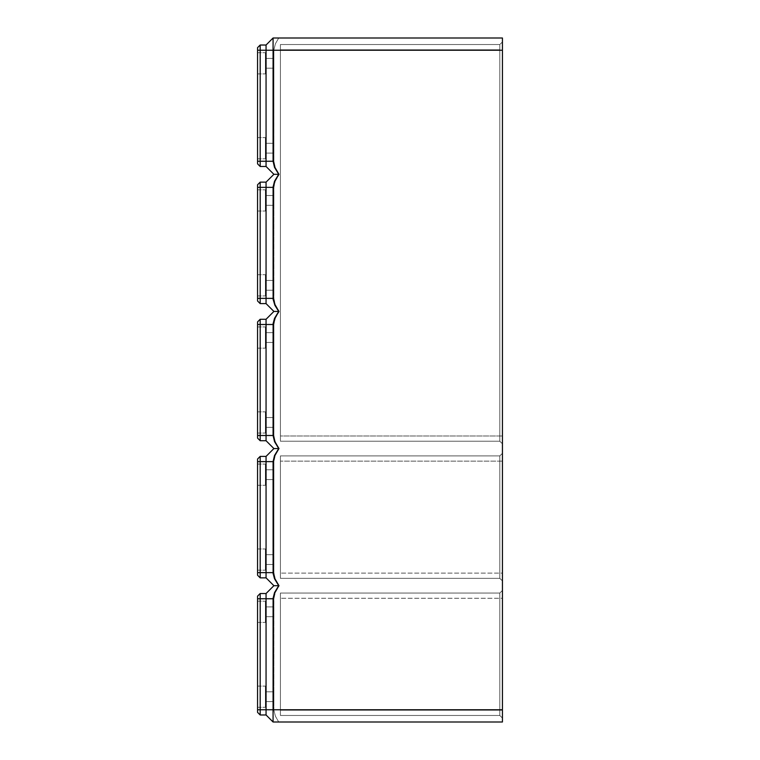 <?xml version="1.0" encoding="UTF-8"?>
<svg xmlns="http://www.w3.org/2000/svg" width="760" height="760" viewBox="0 0 760 760"><rect width="100%" height="100%" fill="white"/><g stroke="black" fill="none" stroke-linecap="round" stroke-linejoin="round"><path stroke-width="0.57" stroke-dasharray="3.8 2.85" d="M265.401 611.809L265.401 601.198L265.401 622.421L265.401 601.198L265.401 622.421L265.401 601.198L265.401 622.421L265.401 601.198L265.401 622.421L265.401 606.908L273.894 606.908L273.894 616.702L273.894 606.908L273.894 616.702L273.894 606.908L273.894 616.702L273.894 606.908L273.894 616.702L273.894 606.908L273.894 616.702L273.894 606.908L273.894 611.809L273.894 606.908L265.401 606.908L265.401 616.702L273.894 616.702L273.894 611.809L273.894 616.702L265.401 616.702L265.401 601.198L265.401 622.421L265.401 601.198L265.401 622.421L265.401 606.908L265.401 616.702L265.401 606.908L273.894 606.908L265.401 606.908L265.401 616.702L273.894 616.702L265.401 616.702L265.401 601.198L265.401 622.421L265.401 601.198L265.401 622.421L265.401 601.198L265.401 622.421L265.401 601.198L265.401 622.421L265.401 606.908L265.401 616.702L265.401 606.908L273.894 606.908L265.401 606.908L265.401 616.702L273.894 616.702L265.401 616.702L265.401 611.809M257.564 611.809L257.564 601.198L257.564 611.809M257.564 696.702L257.564 686.09L257.564 696.702M265.401 696.702L265.401 686.09L265.401 707.303L265.401 686.09L265.401 707.303L265.401 686.09L265.401 707.303L265.401 686.09L265.401 707.303L265.401 691.799L265.401 701.594L273.894 701.594L273.894 691.799L273.894 701.594L273.894 691.799L273.894 701.594L273.894 691.799L273.894 701.594L273.894 691.799L273.894 701.594L273.894 691.799L273.894 701.594L273.894 691.799L273.894 701.594L273.894 691.799L273.894 701.594L273.894 696.702L273.894 701.594L265.401 701.594L265.401 691.799L273.894 691.799L273.894 696.702L273.894 691.799L265.401 691.799L265.401 701.594L265.401 686.09L265.401 707.303L265.401 686.09L265.401 707.303L265.401 686.09L265.401 707.303L265.401 691.799L265.401 701.594L273.894 701.594L265.401 701.594L265.401 691.799L273.894 691.799L265.401 691.799L265.401 696.702L265.401 686.09L265.401 707.303L265.401 686.09L265.401 707.303L265.401 686.09L265.401 707.303L265.401 691.799L265.401 701.594L273.894 701.594L265.401 701.594L265.401 691.799L273.894 691.799L265.401 691.799L265.401 696.702M257.564 709.755L273.894 709.755L266.057 709.755L273.894 709.755L266.057 709.755L273.894 709.755L266.057 709.755L273.894 709.755L266.057 709.755L266.057 593.522L273.894 585.694L279.3 585.694L275.243 578.731L273.894 572.631L273.923 460.731L275.243 455.525L279.3 448.561L273.894 448.561L266.057 456.399L266.057 577.856L273.894 585.694L266.057 593.522L273.894 585.694L266.057 577.856L266.057 456.399L266.057 577.856L273.894 585.694L266.057 593.522L266.057 709.755L266.057 593.522L273.894 585.694L266.057 577.856L266.057 572.631L266.057 577.856L273.894 585.694L279.3 585.694L275.243 592.658L273.894 598.747L273.894 710.172L275.405 716.224L278.73 722L275.405 716.224L273.894 710.172L273.923 597.854L275.604 591.831L279.3 585.694L275.243 578.731L273.923 573.524L273.894 461.624L275.243 455.525L279.3 448.561L273.894 448.561L266.057 456.399L266.057 577.856L273.894 585.694L279.3 585.694L273.894 585.694L266.057 593.522L266.057 714.98L273.077 722L266.057 714.98L273.077 722L266.057 714.98L273.077 722L266.057 714.98L273.077 722L278.73 722L273.077 722L278.73 722L273.077 722L278.73 722L273.077 722L278.73 722L275.405 716.224L273.894 710.172L273.894 598.747L275.243 592.658L279.3 585.694L273.894 585.694L279.3 585.694L273.894 585.694L266.057 593.522L266.057 709.755L273.077 709.755L273.077 722L502.436 722L502.436 709.755L273.077 709.755L273.106 597.844L274.522 592.629L278.73 585.694L273.894 585.694L266.057 593.522L260.176 593.522L260.176 714.98L257.564 712.367L257.564 596.135L257.564 712.367L260.176 714.98L260.176 709.755L260.176 714.98L257.564 712.367L260.176 714.98L257.564 712.367L260.176 714.98L260.176 593.522L257.564 596.135L257.564 712.367L260.176 714.98L257.564 712.367L260.176 714.98L260.176 709.755L260.176 714.98L266.057 714.98L260.176 714.98L266.057 714.98L266.057 593.522L266.057 714.98L260.176 714.98L266.057 714.98L266.057 709.755L266.057 714.98L260.176 714.98L266.057 714.98L266.057 709.755L266.057 714.98L260.176 714.98L266.057 714.98L273.077 722L278.73 722L275.405 716.224L273.894 710.172L273.894 598.747L275.243 592.658L279.3 585.694L273.894 585.694L266.057 593.522L266.057 598.747L266.057 593.522L260.176 593.522L257.564 596.135L257.564 709.755L257.564 596.135L260.176 593.522L260.176 709.755L260.176 593.522L257.564 596.135L260.176 593.522L260.176 714.98M502.436 461.13L502.436 580.953L502.436 453.302L502.436 580.953L502.436 453.302L502.436 580.953L502.436 453.302L502.436 580.953L502.436 461.13L499.823 461.13L499.823 455.905L280.421 455.905L280.421 578.341L280.421 455.905L280.421 578.341L280.421 455.905L280.421 578.341L280.421 455.905L280.421 578.341L280.421 455.905L499.823 455.905L499.823 578.341L280.421 578.341L499.823 578.341L499.823 455.905L280.421 455.905L499.823 455.905L499.823 578.341L280.421 578.341L499.823 578.341L499.823 455.905L280.421 455.905L499.823 455.905L499.823 461.13L499.823 455.905L280.421 455.905L499.823 455.905L499.823 578.341L280.421 578.341L499.823 578.341L280.421 578.341L499.823 578.341L499.823 455.905L280.421 455.905L499.823 455.905L499.823 578.341L499.823 573.116L499.823 578.341L280.421 578.341L499.823 578.341L499.823 461.13L280.421 461.13L502.436 461.13M502.436 435.993L502.436 41.914L502.436 443.83L502.436 41.914L502.436 443.83L502.436 41.914L502.436 443.83L502.436 41.914L502.436 443.83L502.436 49.751L502.436 435.993L499.823 435.993L499.823 49.751L499.823 441.218L280.421 441.218L280.421 44.526L280.421 441.218L280.421 44.526L280.421 441.218L499.823 441.218L499.823 435.993L499.823 441.218L280.421 441.218L499.823 441.218L280.421 441.218L499.823 441.218L499.823 49.751L499.823 441.218L280.421 441.218L499.823 441.218L499.823 44.526L280.421 44.526L280.421 49.751L280.421 44.526L499.823 44.526L280.421 44.526L499.823 44.526L499.823 49.751L499.823 44.526L499.823 49.751L499.823 44.526L280.421 44.526L499.823 44.526L499.823 435.993L499.823 44.526L280.421 44.526L499.823 44.526L499.823 441.218L280.421 441.218L499.823 441.218L499.823 44.526L280.421 44.526L499.823 44.526L499.823 435.993L280.421 435.993L280.421 49.751L280.421 435.993L502.436 435.993M502.436 710.248L502.436 590.425L502.436 718.086L502.436 590.425L502.436 718.086L502.436 590.425L502.436 718.086L502.436 590.425L502.436 710.248L499.823 710.248L499.823 598.262L499.823 715.473L280.421 715.473L280.421 593.038L280.421 715.473L280.421 593.038L280.421 715.473L280.421 593.038L280.421 715.473L499.823 715.473L499.823 710.248L499.823 715.473L280.421 715.473L499.823 715.473L499.823 593.038L280.421 593.038L499.823 593.038L499.823 598.262L499.823 593.038L280.421 593.038L499.823 593.038L499.823 715.473L280.421 715.473L499.823 715.473L499.823 593.038L280.421 593.038L499.823 593.038L499.823 715.473L280.421 715.473L499.823 715.473L499.823 598.262L499.823 715.473L280.421 715.473L499.823 715.473L499.823 593.038L280.421 593.038L499.823 593.038L499.823 598.262L499.823 593.038L280.421 593.038L499.823 593.038L499.823 710.248L280.421 710.248L502.436 710.248M502.436 573.116L502.436 580.953L502.436 573.116L280.421 573.116L502.436 573.116M502.436 41.914L502.436 49.751L502.436 41.914L499.823 44.526L502.436 41.914M502.436 598.262L502.436 590.425L502.436 598.262L280.421 598.262L502.436 598.262M502.436 709.755L502.436 50.245L266.057 50.245L266.057 45.02L260.176 45.02L257.564 47.633L257.564 163.865L257.564 47.633L257.564 163.865L257.564 47.633L257.564 163.865L260.176 166.478L257.564 163.865L260.176 166.478L260.176 50.245L260.176 166.478L260.176 161.253L260.176 166.478L257.564 163.865L260.176 166.478L260.176 45.02L257.564 47.633L260.176 45.02L260.176 166.478L257.564 163.865L260.176 166.478L260.176 45.02L260.176 166.478L257.564 163.865L260.176 166.478L266.057 166.478L260.176 166.478L266.057 166.478L266.057 161.253L266.057 166.478L260.176 166.478L266.057 166.478L266.057 50.245L266.057 166.478L260.176 166.478L266.057 166.478L266.057 161.253L266.057 166.478L260.176 166.478L260.176 50.245L260.176 161.253L257.564 161.253M278.73 585.694L274.522 578.75L273.077 572.631L273.106 460.712L274.522 455.497L278.73 448.561L274.522 441.626L273.087 435.955L273.106 323.589L274.522 318.373L278.73 311.438L274.522 304.494L273.106 299.278L273.077 187.368L274.522 181.25L278.73 174.306L273.894 174.306L279.3 174.306L275.604 168.169L273.923 162.146L273.894 49.828L275.405 43.776L278.73 38L273.077 38L502.436 38L502.436 50.245M273.894 148.191L273.894 153.093L273.894 148.191M265.401 148.191L265.401 137.579L265.401 153.093L273.894 153.093L265.401 153.093L265.401 143.298L265.401 153.093L265.401 143.298L273.894 143.298L265.401 143.298L265.401 158.802L265.401 137.579L265.401 158.802L265.401 137.579L265.401 158.802L265.401 137.579L265.401 158.802L265.401 137.579L265.401 153.093L265.401 143.298L265.401 153.093L273.894 153.093L265.401 153.093L265.401 143.298L273.894 143.298L265.401 143.298L265.401 158.802L265.401 137.579L265.401 158.802L265.401 137.579L265.401 158.802L265.401 137.579L265.401 158.802L265.401 137.579L265.401 153.093L265.401 143.298L265.401 153.093L273.894 153.093L265.401 153.093L265.401 143.298L273.894 143.298L265.401 143.298L265.401 148.191M266.057 577.856L260.176 577.856L257.564 575.244L257.564 459.012L257.564 575.244L257.564 459.012L257.564 575.244L260.176 577.856L260.176 572.631L260.176 577.856L257.564 575.244L260.176 577.856L260.176 456.399L257.564 459.012L257.564 575.244L260.176 577.856L260.176 572.631L260.176 577.856L257.564 575.244L260.176 577.856L260.176 572.631L260.176 577.856L257.564 575.244L260.176 577.856L266.057 577.856L260.176 577.856L266.057 577.856L260.176 577.856L266.057 577.856L266.057 456.399L260.176 456.399L260.176 577.856L266.057 577.856L266.057 461.624L266.057 577.856L260.176 577.856L266.057 577.856L273.894 585.694M257.564 559.569L257.564 570.181L257.564 559.569M257.564 474.686L257.564 464.075L257.564 474.686M265.401 559.569L265.401 570.181L265.401 548.957L265.401 570.181L265.401 548.957L265.401 564.471L265.401 554.677L265.401 564.471L273.894 564.471L273.894 554.677L273.894 564.471L273.894 554.677L273.894 564.471L273.894 554.677L273.894 564.471L273.894 554.677L273.894 564.471L273.894 554.677L273.894 564.471L273.894 559.569L273.894 564.471L265.401 564.471L265.401 554.677L273.894 554.677L273.894 559.569L273.894 554.677L265.401 554.677L265.401 570.181L265.401 548.957L265.401 570.181L265.401 548.957L265.401 570.181L265.401 548.957L265.401 570.181L265.401 548.957L265.401 564.471L265.401 554.677L265.401 564.471L273.894 564.471L265.401 564.471L265.401 554.677L273.894 554.677L265.401 554.677L265.401 570.181L265.401 548.957L265.401 570.181L265.401 548.957L265.401 570.181L265.401 548.957L265.401 570.181L265.401 548.957L265.401 564.471L265.401 554.677L265.401 564.471L273.894 564.471L265.401 564.471L265.401 554.677L273.894 554.677L265.401 554.677L265.401 559.569M265.401 474.686L265.401 464.075L265.401 485.298L265.401 464.075L265.401 485.298L265.401 469.784L265.401 479.579L265.401 469.784L273.894 469.784L273.894 479.579L273.894 469.784L273.894 479.579L273.894 469.784L273.894 479.579L273.894 469.784L273.894 479.579L273.894 469.784L273.894 479.579L273.894 469.784L273.894 479.579L273.894 469.784L265.401 469.784L265.401 474.686L265.401 464.075L265.401 479.579L273.894 479.579L265.401 479.579L265.401 474.686L265.401 485.298L265.401 464.075L265.401 485.298L265.401 464.075L265.401 485.298L265.401 464.075L265.401 485.298L265.401 464.075L265.401 479.579L265.401 469.784L265.401 479.579L265.401 469.784L273.894 469.784L265.401 469.784L265.401 479.579L273.894 479.579L265.401 479.579L265.401 474.686L265.401 485.298L265.401 464.075L265.401 474.686M278.73 448.561L273.894 448.561L279.3 448.561L273.894 448.561L279.3 448.561L275.243 455.525L273.923 460.731L273.894 572.631L275.243 578.731L279.3 585.694L275.243 578.731L273.894 572.631L273.923 460.731L275.243 455.525L279.3 448.561L273.894 448.561L279.3 448.561L275.243 441.598L273.894 435.499L273.923 323.599L275.604 317.575L279.3 311.438L273.894 311.438L279.3 311.438L275.243 304.475L273.923 299.269L273.894 187.368L275.243 181.269L279.3 174.306L275.243 167.343L273.894 161.253L273.894 49.828L275.405 43.776L278.73 38L273.077 38L273.087 161.7L274.522 167.371L278.73 174.306M278.73 311.438L273.894 311.438L266.057 303.601L260.176 303.601L257.564 300.988L257.564 184.756L257.564 300.988L260.176 303.601L260.176 298.376L260.176 303.601L257.564 300.988L260.176 303.601L257.564 300.988L260.176 303.601L260.176 187.368L260.176 303.601L257.564 300.988L260.176 303.601L260.176 187.368L260.176 303.601L260.176 187.368L260.176 303.601L257.564 300.988L257.564 184.756L257.564 298.376L257.564 184.756L257.564 187.368L257.564 184.756L257.564 187.368L257.564 184.756L260.176 182.143L260.176 187.368L260.176 182.143L260.176 187.368L260.176 182.143L257.564 184.756L260.176 182.143L257.564 184.756L260.176 182.143L260.176 303.601L266.057 303.601L260.176 303.601L266.057 303.601L266.057 298.376L266.057 303.601L260.176 303.601L266.057 303.601L266.057 187.368L266.057 303.601L260.176 303.601L266.057 303.601L266.057 187.368L266.057 303.601L260.176 303.601M266.057 303.601L273.894 311.438L279.3 311.438L275.243 304.475L273.894 298.376L273.923 186.475L275.243 181.269L279.3 174.306L273.894 174.306L279.3 174.306L273.894 174.306L266.057 182.143L266.057 303.601L273.894 311.438L266.057 319.276L266.057 324.501L266.057 319.276L273.894 311.438L279.3 311.438L275.243 318.402L273.894 324.501L273.923 436.401L275.604 442.424L279.3 448.561L275.243 441.598L273.894 435.499L273.923 323.599L275.604 317.575L279.3 311.438L273.894 311.438L266.057 303.601L273.894 311.438L266.057 319.276L266.057 440.724L273.894 448.561L266.057 456.399L266.057 461.624L266.057 456.399L273.894 448.561L266.057 440.724L273.894 448.561L266.057 440.724L273.894 448.561L266.057 456.399L273.894 448.561L266.057 440.724L273.894 448.561L279.3 448.561L275.243 441.598L273.894 435.499L273.923 323.599L275.604 317.575L279.3 311.438L273.894 311.438L266.057 319.276L273.894 311.438L266.057 319.276L273.894 311.438L266.057 303.601L273.894 311.438L279.3 311.438L273.894 311.438L266.057 303.601L273.894 311.438L266.057 319.276L266.057 440.724L260.176 440.724L257.564 438.111L257.564 321.888L257.564 438.111L257.564 321.888L257.564 438.111L260.176 440.724L257.564 438.111L260.176 440.724L260.176 324.501L260.176 440.724L257.564 438.111L260.176 440.724L260.176 319.276L257.564 321.888L257.564 438.111L260.176 440.724L260.176 435.499L260.176 440.724L257.564 438.111L260.176 440.724L266.057 440.724L260.176 440.724L266.057 440.724L266.057 319.276L260.176 319.276L260.176 440.724L266.057 440.724L266.057 324.501L266.057 440.724L260.176 440.724L266.057 440.724L266.057 319.276L260.176 319.276L257.564 321.888L260.176 319.276L260.176 324.501L260.176 319.276L257.564 321.888L260.176 319.276L260.176 435.499L260.176 319.276L257.564 321.888L260.176 319.276L260.176 440.724L266.057 440.724L260.176 440.724M273.894 332.661L273.894 342.456L273.894 332.661L273.894 342.456L273.894 332.661L273.894 342.456L273.894 332.661L273.894 342.456L273.894 332.661L273.894 342.456L273.894 332.661L273.894 342.456L273.894 332.661L265.401 332.661L265.401 342.456L273.894 342.456L265.401 342.456L265.401 332.661L265.401 348.166L265.401 326.942L265.401 348.166L265.401 326.942L265.401 348.166L265.401 326.942L265.401 342.456L265.401 332.661L273.894 332.661L265.401 332.661L265.401 348.166L265.401 326.942L265.401 348.166L265.401 326.942L265.401 342.456L265.401 332.661L273.894 332.661L265.401 332.661L265.401 342.456L273.894 342.456L265.401 342.456L265.401 332.661L265.401 348.166L265.401 326.942L265.401 348.166L265.401 326.942L265.401 348.166L265.401 326.942L265.401 342.456L265.401 332.661L273.894 332.661M265.401 63.298L265.401 73.91L265.401 52.696L265.401 73.91L265.401 52.696L265.401 73.91L265.401 52.696L265.401 73.91L265.401 52.696L265.401 63.298L265.401 58.406L273.894 58.406L273.894 68.201L273.894 58.406L273.894 68.201L273.894 58.406L273.894 68.201L273.894 58.406L273.894 68.201L273.894 58.406L273.894 68.201L273.894 58.406L273.894 68.201L273.894 58.406L273.894 68.201L273.894 58.406L273.894 68.201L273.894 58.406L273.894 68.201L273.894 58.406L265.401 58.406L265.401 68.201L273.894 68.201L265.401 68.201L265.401 58.406L265.401 73.91L265.401 52.696L265.401 73.91L265.401 52.696L265.401 73.91L265.401 52.696L265.401 68.201L265.401 58.406L273.894 58.406L265.401 58.406L265.401 68.201L273.894 68.201L265.401 68.201L265.401 63.298L265.401 73.91L265.401 63.298M257.564 148.191L257.564 137.579L257.564 148.191M257.564 63.298L257.564 73.91L257.564 63.298M265.401 422.446L265.401 433.058L265.401 411.834L265.401 433.058L265.401 411.834L265.401 427.338L265.401 417.544L273.894 417.544L273.894 427.338L273.894 417.544L273.894 427.338L273.894 417.544L273.894 427.338L273.894 417.544L273.894 427.338L273.894 417.544L273.894 427.338L273.894 417.544L273.894 427.338L273.894 417.544L273.894 427.338L273.894 417.544L273.894 427.338L273.894 417.544L273.894 427.338L273.894 417.544L273.894 427.338L273.894 417.544L265.401 417.544L265.401 433.058L265.401 411.834L265.401 433.058L265.401 411.834L265.401 433.058L265.401 411.834L265.401 427.338L273.894 427.338L265.401 427.338L265.401 417.544L265.401 427.338L265.401 417.544L265.401 427.338L273.894 427.338L265.401 427.338L265.401 417.544L273.894 417.544L265.401 417.544L265.401 433.058L265.401 411.834L265.401 433.058L265.401 411.834L265.401 433.058L265.401 411.834L265.401 433.058L265.401 411.834L265.401 433.058L265.401 411.834L265.401 427.338L265.401 417.544L265.401 427.338L273.894 427.338L265.401 427.338L265.401 417.544L273.894 417.544L265.401 417.544L265.401 422.446M257.564 337.554L257.564 348.166L257.564 337.554M257.564 422.446L257.564 433.058L257.564 422.446M265.401 205.323L273.894 205.323L273.894 195.529L273.894 205.323L273.894 195.529L273.894 205.323L273.894 195.529L273.894 205.323L273.894 195.529L273.894 205.323L273.894 195.529L273.894 205.323L273.894 195.529L273.894 205.323L273.894 195.529L273.894 205.323L273.894 195.529L273.894 205.323L273.894 195.529L273.894 205.323L273.894 195.529L273.894 205.323L265.401 205.323L265.401 195.529L273.894 195.529L265.401 195.529L265.401 211.042L265.401 189.82L265.401 211.042L265.401 189.82L265.401 211.042L265.401 189.82L265.401 205.323L265.401 195.529L265.401 205.323L273.894 205.323L265.401 205.323L265.401 195.529L273.894 195.529L265.401 195.529L265.401 211.042L265.401 189.82L265.401 211.042L265.401 189.82L265.401 211.042L265.401 189.82L265.401 211.042L265.401 189.82L265.401 211.042L265.401 189.82L265.401 211.042L265.401 189.82L265.401 205.323L265.401 195.529L265.401 205.323L273.894 205.323L265.401 205.323M273.077 38L266.057 45.02L266.057 50.245L266.057 45.02L273.077 38L266.057 45.02L273.077 38L266.057 45.02L266.057 50.245L266.057 45.02L273.077 38L266.057 45.02L273.077 38L278.73 38L273.077 38L278.73 38L273.077 38L278.73 38L275.405 43.776L273.894 49.828L273.894 161.253L273.894 49.828L275.405 43.776L278.73 38L273.077 38L266.057 45.02L266.057 161.253L266.057 45.02L260.176 45.02L257.564 47.633L260.176 45.02L260.176 50.245L260.176 45.02L260.176 50.245L260.176 45.02L257.564 47.633L260.176 45.02L257.564 47.633L260.176 45.02L260.176 161.253L266.057 161.253L266.057 166.478L266.057 50.245L266.057 166.478L260.176 166.478M273.894 448.561L266.057 456.399L266.057 461.624L266.057 456.399L273.894 448.561L266.057 440.724L273.894 448.561L266.057 456.399L260.176 456.399L257.564 459.012L260.176 456.399L260.176 461.624L260.176 456.399L257.564 459.012L260.176 456.399L260.176 572.631L260.176 456.399L257.564 459.012L260.176 456.399L260.176 577.856M265.401 285.313L265.401 295.925L265.401 274.702L265.401 295.925L265.401 274.702L265.401 290.216L265.401 280.421L273.894 280.421L273.894 290.216L273.894 280.421L273.894 290.216L273.894 280.421L273.894 290.216L273.894 280.421L273.894 290.216L273.894 280.421L273.894 290.216L273.894 280.421L273.894 290.216L273.894 280.421L273.894 290.216L273.894 280.421L273.894 290.216L273.894 280.421L273.894 290.216L273.894 280.421L273.894 290.216L273.894 280.421L265.401 280.421L265.401 295.925L265.401 274.702L265.401 295.925L265.401 274.702L265.401 290.216L273.894 290.216L265.401 290.216L265.401 280.421L265.401 295.925L265.401 274.702L265.401 295.925L265.401 274.702L265.401 295.925L265.401 274.702L265.401 295.925L265.401 274.702L265.401 290.216L265.401 280.421L265.401 290.216L273.894 290.216L265.401 290.216L265.401 280.421L273.894 280.421L265.401 280.421L265.401 295.925L265.401 274.702L265.401 295.925L265.401 274.702L265.401 290.216L265.401 280.421L265.401 290.216L273.894 290.216L265.401 290.216L265.401 280.421L273.894 280.421L265.401 280.421L265.401 285.313M266.057 182.143L273.894 174.306L266.057 166.478L273.894 174.306L266.057 182.143L273.894 174.306L279.3 174.306L275.243 181.269L273.894 187.368L273.923 299.269L275.243 304.475L279.3 311.438L275.243 304.475L273.894 298.376L273.923 186.475L275.243 181.269L279.3 174.306L273.894 174.306L266.057 166.478L273.894 174.306L266.057 182.143L273.894 174.306L266.057 166.478L273.894 174.306L266.057 182.143L273.894 174.306L266.057 166.478L273.894 174.306L279.3 174.306L273.894 174.306L266.057 182.143L266.057 187.368L266.057 182.143L260.176 182.143L257.564 184.756L260.176 182.143L260.176 187.368L260.176 182.143L257.564 184.756L260.176 182.143L266.057 182.143L266.057 187.368L266.057 182.143L260.176 182.143L266.057 182.143L260.176 182.143L266.057 182.143L260.176 182.143L266.057 182.143L266.057 298.376L266.057 182.143L260.176 182.143M257.564 200.431L257.564 211.042L257.564 200.431M257.564 285.313L257.564 295.925L257.564 285.313M273.894 311.438L266.057 319.276L260.176 319.276L257.564 321.888L260.176 319.276L260.176 324.501L260.176 319.276L266.057 319.276L260.176 319.276L266.057 319.276L266.057 440.724M260.176 45.02L266.057 45.02L260.176 45.02L266.057 45.02L260.176 45.02L266.057 45.02L260.176 45.02L266.057 45.02L266.057 161.253L266.057 50.245L266.057 161.253L260.176 161.253L273.077 161.253M266.057 456.399L260.176 456.399L257.564 459.012L260.176 456.399L260.176 461.624L260.176 456.399L266.057 456.399L260.176 456.399M266.057 593.522L260.176 593.522L257.564 596.135L260.176 593.522L260.176 598.747L260.176 593.522L257.564 596.135L260.176 593.522L260.176 598.747L260.176 593.522L266.057 593.522L260.176 593.522M266.057 319.276L260.176 319.276L266.057 319.276L266.057 324.501L266.057 319.276L260.176 319.276M279.3 174.306L275.243 167.343L273.894 161.253L266.057 161.253L273.894 161.253L275.243 167.343L279.3 174.306M273.077 461.624L266.057 461.624L273.894 461.624L266.057 461.624L266.057 572.631L266.057 461.624L257.564 461.624M273.077 722L266.057 714.98M266.057 45.02L266.057 50.245L257.564 50.245M265.401 68.201L265.401 58.406L265.401 68.201L273.894 68.201L265.401 68.201M265.401 58.406L273.894 58.406L265.401 58.406M265.401 200.431L265.401 211.042L265.401 200.431M265.401 195.529L273.894 195.529L265.401 195.529M273.077 298.376L266.057 298.376L273.894 298.376L266.057 298.376L273.894 298.376L266.057 298.376L266.057 187.368L266.057 298.376L257.564 298.376M273.894 174.306L266.057 166.478M265.401 337.554L265.401 348.166L265.401 337.554M265.401 342.456L273.894 342.456L265.401 342.456M265.401 479.579L265.401 469.784L265.401 479.579L273.894 479.579L265.401 479.579M265.401 469.784L273.894 469.784L265.401 469.784M502.436 443.83L499.823 441.218L502.436 443.83M499.823 455.905L502.436 453.302L499.823 455.905M499.823 578.341L502.436 580.953L499.823 578.341M499.823 715.473L502.436 718.086L499.823 715.473M499.823 593.038L502.436 590.425L499.823 593.038M273.077 598.747L257.564 598.747M273.077 572.631L257.564 572.631M273.077 187.368L257.564 187.368M266.057 572.631L273.894 572.631L266.057 572.631M273.077 435.499L257.564 435.499M273.077 324.501L257.564 324.501M273.894 50.245L260.176 50.245L273.894 50.245M266.057 598.747L273.894 598.747L266.057 598.747M499.823 49.751L280.421 49.751L499.823 49.751M266.057 461.624L273.894 461.624L266.057 461.624M273.894 187.368L260.176 187.368L273.894 187.368M266.057 298.376L273.894 298.376L266.057 298.376M266.057 435.499L273.894 435.499L266.057 435.499M266.057 324.501L273.894 324.501L266.057 324.501M257.564 601.198L265.401 601.198L257.564 601.198M257.564 686.09L265.401 686.09L257.564 686.09M257.564 570.181L265.401 570.181L257.564 570.181M257.564 485.298L265.401 485.298L257.564 485.298M257.564 158.802L265.401 158.802L257.564 158.802M257.564 73.91L265.401 73.91L257.564 73.91M265.401 153.093L273.894 153.093L265.401 153.093M257.564 348.166L265.401 348.166L257.564 348.166M257.564 433.058L265.401 433.058L257.564 433.058M257.564 211.042L265.401 211.042L257.564 211.042M257.564 295.925L265.401 295.925L257.564 295.925M265.401 290.216L273.894 290.216L265.401 290.216M265.401 564.471L273.894 564.471L265.401 564.471M265.401 427.338L273.894 427.338L265.401 427.338M265.401 701.594L273.894 701.594L265.401 701.594M265.401 606.908L273.894 606.908L265.401 606.908M257.564 707.303L265.401 707.303L257.564 707.303M257.564 622.421L265.401 622.421L257.564 622.421M257.564 548.957L265.401 548.957L257.564 548.957M257.564 411.834L265.401 411.834L257.564 411.834M257.564 52.696L265.401 52.696L257.564 52.696M257.564 464.075L265.401 464.075L257.564 464.075M257.564 326.942L265.401 326.942L257.564 326.942M257.564 137.579L265.401 137.579L257.564 137.579M265.401 554.677L273.894 554.677L265.401 554.677M257.564 274.702L265.401 274.702L257.564 274.702M257.564 189.82L265.401 189.82L257.564 189.82M265.401 616.702L273.894 616.702L265.401 616.702M265.401 280.421L273.894 280.421L265.401 280.421M265.401 691.799L273.894 691.799L265.401 691.799M265.401 143.298L273.894 143.298L265.401 143.298M265.401 417.544L273.894 417.544L265.401 417.544"/><path stroke-width="1.14" d="M502.436 50.245L273.077 50.245L273.077 38L502.436 38L502.436 722L273.077 722L273.087 598.3L274.522 592.629L278.73 585.694L273.894 585.694L266.057 593.522L260.176 593.522L257.564 596.135L257.564 712.367L260.176 714.98L260.176 593.522M273.077 722L266.057 714.98L266.057 593.522M266.057 714.98L260.176 714.98M273.894 585.694L266.057 577.856L266.057 456.399L273.894 448.561L278.73 448.561L274.522 441.626L273.077 435.499L273.106 323.589L274.522 318.373L278.73 311.438L274.901 305.32L273.106 299.278L273.087 186.922L274.522 181.25L278.73 174.306L274.522 167.371L273.077 161.253L266.057 161.253L266.057 45.02L260.176 45.02L257.564 47.633L257.564 163.865L260.176 166.478L260.176 45.02M278.73 448.561L274.522 455.506L273.077 461.624L273.106 573.534L274.522 578.75L278.73 585.694M257.564 50.245L273.077 50.245L273.077 161.253M266.057 577.856L260.176 577.856L260.176 456.399L257.564 459.012L257.564 575.244L260.176 577.856M266.057 456.399L260.176 456.399M273.894 448.561L266.057 440.724L260.176 440.724L260.176 319.276L257.564 321.888L257.564 438.111L260.176 440.724M266.057 440.724L266.057 319.276L260.176 319.276M266.057 319.276L273.894 311.438L278.73 311.438M273.894 311.438L266.057 303.601L260.176 303.601L260.176 182.143L257.564 184.756L257.564 300.988L260.176 303.601M266.057 303.601L266.057 182.143L260.176 182.143M266.057 182.143L273.894 174.306L278.73 174.306M273.894 174.306L266.057 166.478L260.176 166.478M266.057 166.478L266.057 161.253L257.564 161.253M273.077 38L266.057 45.02M273.077 598.747L257.564 598.747M502.436 709.755L257.564 709.755M273.077 572.631L257.564 572.631M273.077 461.624L257.564 461.624M273.077 435.499L257.564 435.499M273.077 324.501L257.564 324.501M273.077 298.376L257.564 298.376M273.077 187.368L257.564 187.368"/></g></svg>
